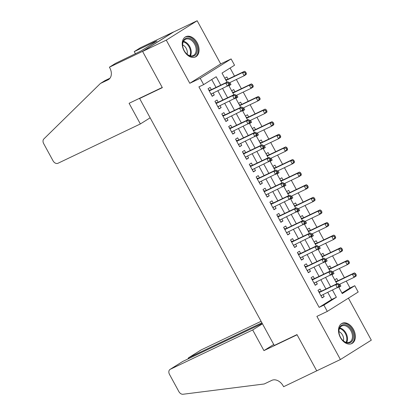 <?xml version="1.0" encoding="UTF-8"?>
<svg xmlns="http://www.w3.org/2000/svg" width="415" height="415" viewBox="0 0 415 415"><rect width="100%" height="100%" fill="white"/><g stroke="black" fill="none" stroke-linecap="round" stroke-linejoin="round"><path stroke-width="0.62" d="M353.445 329.375A11.21 7.662 64.5 0 0 342.1 323.342A11.21 7.662 64.5 0 0 340.414 337.545A11.21 7.662 64.5 0 0 351.759 343.579A11.21 7.662 64.5 0 0 353.445 329.375M197.161 42.735A11.21 7.662 64.5 0 0 185.821 36.702A11.21 7.662 64.5 0 0 184.136 50.905A11.21 7.662 64.5 0 0 195.481 56.938A11.21 7.662 64.5 0 0 197.161 42.735M341.95 293.052L350.027 287.984L354.763 285.722L358.197 292.02L327.3 311.406L323.866 305.103L336.389 297.244L332.519 290.142M141.204 97.509L139.616 98.505L274.258 345.456L296.984 334.604L316.733 370.828L340.409 359.53L371.311 340.15L348.418 298.157M139.616 98.505L162.343 87.653L142.594 51.434L173.491 32.048L197.167 20.75L166.27 40.131L189.795 83.285L200.212 78.311L231.114 58.93L234.548 65.233L222.02 73.087L226.979 82.18M189.795 83.285L220.697 63.905L197.167 20.75M220.697 63.905L231.114 58.93M350.027 287.984L346.266 281.074M344.409 277.677L339.392 268.479M337.54 265.076L332.524 255.879M330.672 252.481L325.656 243.278M323.804 239.88L318.787 230.678M316.93 227.28L311.914 218.077M310.062 214.68L305.046 205.477M303.194 202.079L298.178 192.882M296.326 189.484L291.309 180.281M289.457 176.883L284.436 167.681M282.584 164.283L277.568 155.08M275.716 151.683L270.699 142.48M268.847 139.082L263.831 129.885M261.979 126.482L256.963 117.284M255.106 113.886L250.089 104.684M248.237 101.286L243.221 92.083M241.369 88.686L236.353 79.483M234.501 76.085L230.102 68.019M142.594 51.434L166.27 40.131M321.262 291.231L320.058 289.027L317.973 290.334L322.092 297.897L324.182 296.585L323.114 294.629M314.394 278.631L313.19 276.426L311.1 277.739L315.224 285.297L317.309 283.985L316.246 282.029M307.52 266.031L306.322 263.826L304.231 265.138L308.355 272.697L310.441 271.389L309.372 269.428M300.652 253.435L299.448 251.231L297.363 252.538L301.482 260.096L303.573 258.789L302.504 256.833M293.784 240.835L292.58 238.63L290.495 239.937L294.614 247.496L296.704 246.188L295.636 244.233M286.915 228.234L285.712 226.03L283.621 227.337L287.745 234.9L289.831 233.588L288.767 231.632M280.042 215.634L278.844 213.429L276.753 214.742L280.877 222.3L282.963 220.988L281.899 219.032M273.174 203.034L271.97 200.829L269.885 202.141L274.004 209.7L276.094 208.392L275.026 206.431M266.306 190.433L265.102 188.228L263.017 189.541L267.136 197.099L269.226 195.792L268.157 193.836M259.437 177.838L258.234 175.633L256.143 176.94L260.267 184.499L262.353 183.191L261.289 181.236M252.564 165.237L251.366 163.033L249.275 164.34L253.399 171.903L255.484 170.591L254.421 168.635M245.696 152.637L244.492 150.432L242.407 151.74L246.531 159.303L248.616 157.991L247.548 156.035M238.827 140.037L237.624 137.832L235.538 139.144L239.657 146.703L241.748 145.39L240.679 143.434M231.959 127.436L230.756 125.231L228.67 126.544L232.789 134.102L234.88 132.795L233.811 130.834M225.086 114.841L223.887 112.636L221.797 113.943L225.921 121.502L228.006 120.194L226.943 118.239M218.217 102.24L217.019 100.036L214.929 101.343L219.053 108.901L221.138 107.594L220.069 105.638M228.815 85.547L230.973 84.52L229.905 82.559M228.053 79.161L226.849 76.957L224.826 78.228M235.684 98.148L237.842 97.115L236.773 95.16M234.921 91.762L233.718 89.557L231.695 90.828M242.552 110.748L244.71 109.716L243.641 107.76M241.789 104.362L240.591 102.157L238.563 103.428M249.42 123.348L251.578 122.316L250.515 120.36M248.658 116.963L247.459 114.758L245.431 116.029M256.294 135.944L258.452 134.917L257.383 132.961M255.531 129.563L254.328 127.358L252.304 128.629M263.162 148.544L265.32 147.517L264.251 145.561M262.399 142.158L261.196 139.954L259.173 141.225M270.03 161.144L272.188 160.117L271.12 158.157M269.268 154.759L268.064 152.554L266.041 153.825M276.898 173.745L279.056 172.713L277.993 170.757M276.136 167.359L274.938 165.154L272.909 166.425M283.772 186.345L285.925 185.313L284.861 183.357M283.009 179.96L281.806 177.755L279.777 179.026M290.64 198.941L292.798 197.913L291.729 195.958M289.877 192.56L288.674 190.355L286.651 191.626M297.508 211.541L299.666 210.514L298.598 208.558M296.746 205.16L295.542 202.956L293.519 204.222M304.377 224.142L306.535 223.114L305.471 221.159M303.614 217.756L302.416 215.551L300.387 216.822M311.25 236.742L313.403 235.71L312.339 233.754M310.487 230.356L309.284 228.151L307.256 229.422M318.118 249.342L320.276 248.31L319.208 246.354M317.356 242.957L316.152 240.752L314.129 242.023M324.987 261.943L327.144 260.911L326.076 258.955M324.224 255.557L323.02 253.352L320.997 254.623M331.855 274.538L334.013 273.511L332.944 271.555M331.092 268.157L329.894 265.953L327.866 267.224M228.945 85.791L230.973 84.52M235.813 98.386L237.842 97.115M242.687 110.987L244.71 109.716M249.555 123.587L251.578 122.316M256.423 136.187L258.452 134.917M263.292 148.788L265.32 147.517M270.165 161.383L272.188 160.117M277.033 173.984L279.056 172.713M283.901 186.584L285.925 185.313M290.77 199.184L292.798 197.913M297.638 211.785L299.666 210.514M304.511 224.385L306.535 223.114M311.38 236.981L313.403 235.71M318.248 249.581L320.276 248.31M325.116 262.181L327.144 260.911M331.99 274.782L334.013 273.511M334.734 279.819L336.762 278.548L337.966 280.758M338.858 287.382L340.881 286.111L339.818 284.156M220.754 85.153L216.174 76.754L203.651 84.613L198.915 86.87L319.13 307.365L331.658 299.506L327.783 292.404M325.931 289.001L320.914 279.803M319.062 276.406L314.041 267.203M312.189 263.805L307.173 254.603M305.321 251.205L300.304 242.002M298.452 238.604L293.436 229.402M291.584 226.004L286.568 216.806M284.711 213.409L279.694 204.206M277.843 200.808L272.826 191.606M270.974 188.208L265.958 179.005M264.106 175.607L259.09 166.405M257.233 163.007L252.216 153.809M250.364 150.406L245.348 141.209M243.496 137.811L238.48 128.608M236.628 125.211L231.612 116.008M229.754 112.61L224.738 103.408M222.886 100.01L217.87 90.807M216.018 87.409L211.728 79.545M211.349 89.64L210.146 87.435L208.06 88.743L212.179 96.306L214.27 94.994L213.201 93.038M327.3 311.406L316.884 316.375L340.409 359.53M319.13 307.365L323.866 305.103M203.651 84.613L200.212 78.311M338.661 287.019L342.235 293.581L354.763 285.722M228.748 85.423L233.847 94.781M235.616 98.023L240.716 107.381M242.485 110.623L247.589 119.977M249.358 123.224L254.457 132.577M256.226 135.824L261.326 145.177M263.094 148.42L268.194 157.778M269.963 161.02L275.062 170.378M276.836 173.62L281.935 182.974M283.704 186.221L288.804 195.574M290.573 198.821L295.672 208.174M297.441 211.422L302.54 220.775M304.309 224.017L309.414 233.375M311.183 236.617L316.282 245.976M318.051 249.218L323.15 258.571M324.919 261.818L330.018 271.171M331.787 274.419L336.892 283.772M330.667 286.744L325.651 277.542M323.793 274.144L318.777 264.941M316.925 261.543L311.909 252.341M310.057 248.943L305.041 239.746M303.189 236.348L298.172 227.145M296.315 223.747L291.299 214.545M289.447 211.147L284.431 201.944M282.579 198.546L277.562 189.344M275.71 185.946L270.694 176.743M268.837 173.346L263.821 164.148M261.969 160.75L256.952 151.548M255.101 148.15L250.084 138.947M248.232 135.549L243.216 126.347M241.364 122.949L236.343 113.746M234.491 110.349L229.474 101.151M227.622 97.748L222.606 88.551M331.658 299.506L336.389 297.244M212.044 96.057L214.27 94.994M338.728 287.139L340.881 286.111M218.913 108.657L221.138 107.594M225.786 121.253L228.006 120.194M232.654 133.853L234.88 132.795M239.522 146.454L241.748 145.39M246.391 159.054L248.616 157.991M253.264 171.654L255.484 170.591M260.132 184.25L262.353 183.191M267.001 196.85L269.226 195.792M273.869 209.451L276.094 208.392M280.742 222.051L282.963 220.988M287.611 234.651L289.831 233.588M294.479 247.252L296.704 246.188M301.347 259.847L303.573 258.789M308.221 272.448L310.441 271.389M315.089 285.048L317.309 283.985M321.957 297.648L324.182 296.585M229.635 83.783L228.945 82.523L228.11 83.047L228.8 84.307L229.635 83.783L229.547 84.925L210.981 94.101M228.8 84.307L227.456 86.232L225.739 83.083L227.83 81.776L210.592 90.003A1.437 1.048 -122.1 0 1 210.187 90.081L208.75 90.014M209.264 90.947L225.739 83.083L228.11 83.047M211.795 93.707L211.219 94.537M228.945 82.523L227.83 81.776M229.163 82.917L244.16 75.758L242.443 72.609L244.528 71.297L227.296 79.524A1.437 1.048 57.9 0 1 226.891 79.602L225.542 79.54M244.814 72.573L245.504 73.834L246.339 73.31L245.649 72.049L244.814 72.573L242.443 72.609L226.03 80.443M246.339 73.31L246.245 74.446L244.16 75.758L245.504 73.834M244.528 71.297L245.649 72.049M187.326 54.495A9.701 6.63 -115.5 0 1 185.759 52.933A9.701 6.63 -115.5 0 1 182.818 46.776A9.701 6.63 -115.5 0 1 185.017 38.834A9.701 6.63 -115.5 0 1 192.456 39.866A9.701 6.63 -115.5 0 1 196.726 52.778A9.701 6.63 -115.5 0 1 187.326 54.495M185.676 52.83A8.985 6.142 64.5 0 0 187.046 54.178A8.985 6.142 64.5 0 0 193.286 55.517A8.985 6.142 64.5 0 0 196.124 48.84A8.985 6.142 64.5 0 0 191.792 40.634A8.985 6.142 64.5 0 0 185.547 39.301A8.985 6.142 64.5 0 0 182.844 46.905M187.072 54.204A6.396 4.373 64.5 0 0 184.193 45.883A6.396 4.373 64.5 0 0 182.657 44.955M194.692 57.234L194.666 57.244A11.138 7.615 64.5 0 0 194.692 57.234A11.138 7.615 64.5 0 0 198.204 48.96A11.138 7.615 64.5 0 0 192.835 38.782A11.138 7.615 64.5 0 0 185.09 37.127A11.138 7.615 64.5 0 0 185.069 37.137L185.09 37.127M343.61 341.135A9.701 6.63 -115.5 0 1 342.038 339.574A9.701 6.63 -115.5 0 1 339.102 333.416A9.701 6.63 -115.5 0 1 341.296 325.474A9.701 6.63 -115.5 0 1 348.735 326.506A9.701 6.63 -115.5 0 1 353.004 339.418A9.701 6.63 -115.5 0 1 343.61 341.135M341.955 339.47A8.985 6.142 64.5 0 0 343.324 340.819A8.985 6.142 64.5 0 0 349.57 342.152A8.985 6.142 64.5 0 0 352.402 335.481A8.985 6.142 64.5 0 0 348.071 327.274A8.985 6.142 64.5 0 0 341.83 325.941A8.985 6.142 64.5 0 0 339.128 333.546M343.355 340.845A6.396 4.373 64.5 0 0 340.476 332.524A6.396 4.373 64.5 0 0 338.941 331.595M350.971 343.874L350.945 343.885A11.138 7.615 64.5 0 0 350.971 343.874A11.138 7.615 64.5 0 0 354.488 335.6A11.138 7.615 64.5 0 0 349.114 325.422A11.138 7.615 64.5 0 0 341.374 323.767A11.138 7.615 64.5 0 0 341.348 323.778L341.374 323.767M140.358 123.95L57.97 163.277A4.311 3.138 -122.1 0 1 53.068 160.854L43.689 143.652A4.311 3.138 -122.1 0 1 43.85 138.952L100.394 83.482L107.973 79.867A10.064 7.325 -122.1 0 0 108.507 79.571A10.064 7.325 -122.1 0 0 109.793 67.884L109.415 67.189L142.558 51.367L162.239 87.466L129.096 103.288L140.358 123.95L150.142 117.813M100.394 83.482L104.969 80.614L109.965 78.228M142.558 51.367L173.46 31.986L140.312 47.808L134.258 51.605L155.469 41.479L154.136 42.32L154.307 42.636M109.415 67.189L115.469 63.391L140.856 51.071L156.974 40.961L154.136 42.32M134.258 51.605L135.477 53.841M261.087 321.303L201.187 349.897L188.701 357.725L189.084 358.43M261.896 322.787L188.477 357.849L200.953 350.021A4.311 3.138 57.9 0 1 201.187 349.897M316.769 370.891L297.088 334.796L263.94 350.613L252.678 329.951L170.285 369.277A4.311 3.138 -122.1 0 0 170.057 369.402A4.311 3.138 -122.1 0 0 169.507 374.413L178.881 391.61A4.311 3.138 -122.1 0 0 183.046 394.25L264.231 383.979L271.809 380.363A10.064 7.325 57.9 0 1 283.243 386.017L283.621 386.713L317.299 370.559M263.94 350.613L273.724 344.481M252.678 329.951L262.456 323.814M262.285 323.493L182.771 361.444L170.285 369.277M170.057 369.402L182.771 361.444M187.912 358.991L188.477 357.849M236.503 96.384L235.819 95.123L234.983 95.647L235.668 96.908L236.503 96.384L236.415 97.525L217.849 106.697M235.668 96.908L234.325 98.832L232.608 95.683L234.698 94.376L217.46 102.598A1.437 1.048 -122.1 0 1 217.055 102.676L215.624 102.614M216.132 103.548L232.608 95.683L234.983 95.647M218.669 106.307L218.088 107.137M235.819 95.123L234.698 94.376M243.372 108.984L242.687 107.724L241.852 108.248L242.536 109.508L243.372 108.984L243.283 110.125L224.717 119.297M242.536 109.508L241.198 111.433L239.481 108.284L241.566 106.971L224.328 115.199A1.437 1.048 -122.1 0 1 223.929 115.277L222.492 115.214M223 116.148L239.481 108.284L241.852 108.248M225.537 118.908L224.956 119.738M242.687 107.724L241.566 106.971M250.245 121.585L249.555 120.324L248.72 120.848L249.41 122.109L250.245 121.585L250.152 122.721L231.586 131.897M249.41 122.109L248.066 124.033L246.349 120.884L248.435 119.572L231.202 127.799A1.437 1.048 -122.1 0 1 230.797 127.877L229.36 127.815M229.869 128.749L246.349 120.884L248.72 120.848M232.405 131.508L231.824 132.333M249.555 120.324L248.435 119.572M257.113 134.185L256.423 132.925L255.588 133.448L256.278 134.709L257.113 134.185L257.025 135.321L238.459 144.498M256.278 134.709L254.935 136.634L253.217 133.48L255.303 132.172L238.07 140.4A1.437 1.048 -122.1 0 1 237.665 140.478L236.228 140.41M236.737 141.349L253.217 133.48L255.588 133.448M239.273 144.109L238.698 144.934M256.423 132.925L255.303 132.172M236.031 95.517L251.028 88.359L249.311 85.21L251.402 83.897L234.164 92.125A1.437 1.048 57.9 0 1 233.759 92.203L232.41 92.14M251.682 85.174L252.372 86.434L253.207 85.91L252.517 84.65L251.682 85.174L249.311 85.21L232.898 93.043M253.207 85.91L253.119 87.046L251.028 88.359L252.372 86.434M251.402 83.897L252.517 84.65M242.9 108.118L257.897 100.959L256.18 97.805L258.27 96.498L241.032 104.725A1.437 1.048 57.9 0 1 240.627 104.803L239.279 104.741M258.555 97.769L259.24 99.029L260.075 98.505L259.391 97.245L258.555 97.769L256.18 97.805L239.771 105.638M260.075 98.505L259.987 99.647L257.897 100.959L259.24 99.029M258.27 96.498L259.391 97.245M249.768 120.713L264.77 113.554L263.053 110.406L265.138 109.098L247.9 117.326A1.437 1.048 57.9 0 1 247.501 117.404L246.147 117.341M265.424 110.369L266.108 111.63L266.944 111.106L266.259 109.845L265.424 110.369L263.053 110.406L246.64 118.239M266.944 111.106L266.855 112.247L264.77 113.554L266.108 111.63M265.138 109.098L266.259 109.845M256.641 133.314L271.638 126.155L269.921 123.006L272.007 121.699L254.774 129.921A1.437 1.048 57.9 0 1 254.369 129.999L253.02 129.942M272.292 122.97L272.982 124.23L273.817 123.706L273.127 122.446L272.292 122.97L269.921 123.006L253.508 130.839M273.817 123.706L273.724 124.848L271.638 126.155L272.982 124.23M272.007 121.699L273.127 122.446M263.982 146.78L263.297 145.52L262.462 146.044L263.146 147.304L263.982 146.78L263.893 147.922L245.327 157.098M263.146 147.304L261.803 149.234L260.086 146.08L262.176 144.773L244.938 153A1.437 1.048 -122.1 0 1 244.534 153.078L243.097 153.011M243.61 153.944L260.086 146.08L262.462 146.044M246.147 156.704L245.566 157.534M263.297 145.52L262.176 144.773M263.509 145.914L278.507 138.755L276.789 135.606L278.875 134.294L261.642 142.521A1.437 1.048 57.9 0 1 261.237 142.599L259.889 142.537M279.16 135.57L279.85 136.831L280.685 136.307L279.995 135.046L279.16 135.57L276.789 135.606L260.376 143.44M280.685 136.307L280.597 137.448L278.507 138.755L279.85 136.831M278.875 134.294L279.995 135.046M270.85 159.381L270.165 158.12L269.33 158.644L270.015 159.905L270.85 159.381L270.762 160.522L252.196 169.694M270.015 159.905L268.676 161.829L266.954 158.68L269.045 157.373L251.806 165.601A1.437 1.048 -122.1 0 1 251.407 165.678L249.97 165.611M250.478 166.545L266.954 158.68L269.33 158.644M253.015 169.304L252.434 170.134M270.165 158.12L269.045 157.373M270.378 158.514L285.375 151.356L283.658 148.207L285.748 146.894L268.51 155.122A1.437 1.048 57.9 0 1 268.106 155.2L266.757 155.137M286.034 148.171L286.718 149.431L287.554 148.907L286.869 147.647L286.034 148.171L283.658 148.207L267.25 156.04M287.554 148.907L287.465 150.043L285.375 151.356L286.718 149.431M285.748 146.894L286.869 147.647M277.718 171.981L277.033 170.721L276.198 171.245L276.888 172.505L277.718 171.981L277.63 173.122L259.064 182.294M276.888 172.505L275.544 174.43L273.827 171.281L275.913 169.974L258.68 178.196A1.437 1.048 -122.1 0 1 258.275 178.274L256.838 178.211M257.347 179.145L273.827 171.281L276.198 171.245M259.883 181.905L259.302 182.735M277.033 170.721L275.913 169.974M277.246 171.115L292.248 163.956L290.526 160.802L292.617 159.495L275.378 167.722A1.437 1.048 57.9 0 1 274.979 167.8L273.625 167.738M292.902 160.771L293.587 162.026L294.422 161.502L293.737 160.247L292.902 160.771L290.526 160.802L274.118 168.635M294.422 161.502L294.334 162.644L292.248 163.956L293.587 162.026M292.617 159.495L293.737 160.247M284.591 184.582L283.901 183.321L283.066 183.845L283.756 185.106L284.591 184.582L284.498 185.723L265.932 194.894M283.756 185.106L282.413 187.03L280.696 183.881L282.781 182.569L265.548 190.796A1.437 1.048 -122.1 0 1 265.144 190.874L263.707 190.812M264.215 191.746L280.696 183.881L283.066 183.845M266.752 194.505L266.176 195.335M283.901 183.321L282.781 182.569M284.114 183.71L299.116 176.551L297.399 173.403L299.485 172.095L282.252 180.323A1.437 1.048 57.9 0 1 281.847 180.401L280.493 180.338M299.77 173.366L300.46 174.627L301.29 174.103L300.605 172.842L299.77 173.366L297.399 173.403L280.986 181.236M301.29 174.103L301.202 175.244L299.116 176.551L300.46 174.627M299.485 172.095L300.605 172.842M291.46 197.182L290.775 195.922L289.94 196.445L290.625 197.706L291.46 197.182L291.372 198.318L272.805 207.495M290.625 197.706L289.281 199.631L287.564 196.482L289.654 195.169L272.416 203.397A1.437 1.048 -122.1 0 1 272.012 203.475L270.575 203.412M271.088 204.346L287.564 196.482L289.94 196.445M273.62 207.106L273.044 207.931M290.775 195.922L289.654 195.169M290.988 196.311L305.985 189.152L304.268 186.003L306.353 184.696L289.12 192.918A1.437 1.048 57.9 0 1 288.716 192.996L287.367 192.939M306.638 185.967L307.328 187.227L308.163 186.703L307.474 185.443L306.638 185.967L304.268 186.003L287.854 193.836M308.163 186.703L308.07 187.845L305.985 189.152L307.328 187.227M306.353 184.696L307.474 185.443M298.328 209.777L297.643 208.522L296.808 209.046L297.493 210.301L298.328 209.777L298.24 210.919L279.674 220.095M297.493 210.301L296.149 212.231L294.432 209.077L296.523 207.77L279.285 215.997A1.437 1.048 -122.1 0 1 278.885 216.075L277.448 216.007M277.957 216.946L294.432 209.077L296.808 209.046M280.493 219.701L279.912 220.531M297.643 208.522L296.523 207.77M297.856 208.911L312.853 201.752L311.136 198.603L313.226 197.291L295.988 205.518A1.437 1.048 57.9 0 1 295.584 205.596L294.235 205.539M313.512 198.567L314.197 199.828L315.032 199.304L314.347 198.043L313.512 198.567L311.136 198.603L294.723 206.437M315.032 199.304L314.944 200.445L312.853 201.752L314.197 199.828M313.226 197.291L314.347 198.043M305.196 222.378L304.511 221.117L303.676 221.641L304.361 222.902L305.196 222.378L305.108 223.519L286.542 232.696M304.361 222.902L303.023 224.826L301.306 221.677L303.391 220.37L286.158 228.598A1.437 1.048 -122.1 0 1 285.753 228.675L284.317 228.608M284.825 229.542L301.306 221.677L303.676 221.641M287.362 232.301L286.781 233.131M304.511 221.117L303.391 220.37M304.724 221.511L319.721 214.353L318.004 211.204L320.095 209.891L302.857 218.119A1.437 1.048 57.9 0 1 302.457 218.197L301.103 218.134M320.38 211.168L321.065 212.428L321.9 211.904L321.215 210.644L320.38 211.168L318.004 211.204L301.596 219.037M321.9 211.904L321.812 213.04L319.721 214.353L321.065 212.428M320.095 209.891L321.215 210.644M312.07 234.978L311.38 233.718L310.545 234.242L311.234 235.502L312.07 234.978L311.976 236.119L293.41 245.291M311.234 235.502L309.891 237.427L308.174 234.278L310.259 232.971L293.026 241.193A1.437 1.048 -122.1 0 1 292.622 241.271L291.185 241.208M291.693 242.142L308.174 234.278L310.545 234.242M294.23 244.902L293.649 245.732M311.38 233.718L310.259 232.971M311.592 234.112L326.595 226.953L324.878 223.804L326.963 222.492L309.73 230.719A1.437 1.048 57.9 0 1 309.325 230.797L307.971 230.735M327.248 223.768L327.933 225.029L328.768 224.505L328.083 223.244L327.248 223.768L324.878 223.804L308.464 231.637M328.768 224.505L328.68 225.641L326.595 226.953L327.933 225.029M326.963 222.492L328.083 223.244M318.938 247.579L318.248 246.318L317.413 246.842L318.103 248.103L318.938 247.579L318.85 248.72L300.284 257.891M318.103 248.103L316.759 250.027L315.042 246.878L317.133 245.566L299.895 253.793A1.437 1.048 -122.1 0 1 299.49 253.871L298.053 253.809M298.567 254.743L315.042 246.878L317.413 246.842M301.098 257.502L300.522 258.332M318.248 246.318L317.133 245.566M318.466 246.712L333.463 239.554L331.746 236.4L333.831 235.092L316.598 243.32A1.437 1.048 57.9 0 1 316.194 243.398L314.845 243.335M334.117 236.363L334.806 237.624L335.642 237.1L334.952 235.845L334.117 236.363L331.746 236.4L315.333 244.233M335.642 237.1L335.548 238.241L333.463 239.554L334.806 237.624M333.831 235.092L334.952 235.845M325.806 260.179L325.121 258.919L324.286 259.442L324.971 260.703L325.806 260.179L325.718 261.315L307.152 270.492M324.971 260.703L323.627 262.628L321.91 259.479L324.001 258.166L306.763 266.394A1.437 1.048 -122.1 0 1 306.363 266.471L304.926 266.409M305.435 267.343L321.91 259.479L324.286 259.442M307.971 270.103L307.39 270.933M325.121 258.919L324.001 258.166M325.334 259.308L340.331 252.149L338.614 249L340.705 247.693L323.467 255.92A1.437 1.048 57.9 0 1 323.062 255.998L321.713 255.936M340.985 248.964L341.675 250.224L342.51 249.7L341.82 248.44L340.985 248.964L338.614 249L322.201 256.833M342.51 249.7L342.422 250.842L340.331 252.149L341.675 250.224M340.705 247.693L341.82 248.44M332.674 272.78L331.99 271.519L331.154 272.043L331.839 273.303L332.674 272.78L332.586 273.916L314.02 283.092M331.839 273.303L330.501 275.228L328.784 272.079L330.869 270.767L313.636 278.994A1.437 1.048 -122.1 0 1 313.232 279.072L311.795 279.005M312.303 279.943L328.784 272.079L331.154 272.043M314.84 282.703L314.259 283.528M331.99 271.519L330.869 270.767M332.202 271.908L347.199 264.749L345.482 261.6L347.573 260.293L330.335 268.515A1.437 1.048 57.9 0 1 329.935 268.593L328.581 268.536M347.858 261.564L348.543 262.825L349.378 262.301L348.693 261.04L347.858 261.564L345.482 261.6L329.074 269.434M349.378 262.301L349.29 263.442L347.199 264.749L348.543 262.825M347.573 260.293L348.693 261.04M339.548 285.375L338.858 284.119L338.023 284.638L338.713 285.899L339.548 285.375L339.454 286.516L320.888 295.693M338.713 285.899L337.369 287.828L335.652 284.674L337.737 283.367L320.505 291.595A1.437 1.048 -122.1 0 1 320.1 291.672L318.663 291.605M319.171 292.539L335.652 284.674L338.023 284.638M321.708 295.298L321.127 296.128M338.858 284.119L337.737 283.367M339.071 284.508L354.073 277.35L352.356 274.201L354.441 272.888L337.208 281.116A1.437 1.048 57.9 0 1 336.804 281.194L335.45 281.131M354.726 274.165L355.411 275.425L356.246 274.901L355.562 273.641L354.726 274.165L352.356 274.201L335.943 282.034M356.246 274.901L356.158 276.042L354.073 277.35L355.411 275.425M354.441 272.888L355.562 273.641M209.144 90.735L210.187 90.081M209.217 90.864L210.592 90.003M227.296 79.524L225.978 80.349M226.891 79.602L225.91 80.219M183.487 41.324A8.985 6.142 -115.5 0 1 186.859 42.989A8.985 6.142 -115.5 0 1 190.418 55.843M189.837 55.709A8.689 5.94 64.5 0 0 186.309 43.435A8.689 5.94 64.5 0 0 183.228 41.863M339.766 327.964A8.985 6.142 -115.5 0 1 343.138 329.629A8.985 6.142 -115.5 0 1 346.696 342.484M346.115 342.344A8.689 5.94 64.5 0 0 342.593 330.075A8.689 5.94 64.5 0 0 339.512 328.498M109.01 79.213L107.973 79.867M216.013 103.335L217.055 102.676M216.085 103.465L217.46 102.598M222.881 115.935L223.929 115.277M222.954 116.065L224.328 115.199M229.754 128.531L230.797 127.877M229.822 128.666L231.202 127.799M236.623 141.131L237.665 140.478M236.695 141.261L238.07 140.4M234.164 92.125L232.851 92.95M233.759 92.203L232.779 92.82M241.032 104.725L239.72 105.55M240.627 104.803L239.647 105.415M247.9 117.326L246.588 118.145M247.501 117.404L246.515 118.016M254.774 129.921L253.456 130.746M254.369 129.999L253.389 130.616M243.491 153.732L244.534 153.078M243.564 153.861L244.938 153M261.642 142.521L260.329 143.346M261.237 142.599L260.257 143.216M250.359 166.332L251.407 165.678M250.432 166.462L251.806 165.601M268.51 155.122L267.198 155.947M268.106 155.2L267.125 155.817M257.233 178.932L258.275 178.274M257.3 179.062L258.68 178.196M275.378 167.722L274.066 168.547M274.979 167.8L273.993 168.417M264.101 191.528L265.144 190.874M264.173 191.663L265.548 190.796M282.252 180.323L280.934 181.148M281.847 180.401L280.867 181.013M270.969 204.128L272.012 203.475M271.042 204.258L272.416 203.397M289.12 192.918L287.808 193.743M288.716 192.996L287.735 193.613M277.837 216.729L278.885 216.075M277.91 216.858L279.285 215.997M295.988 205.518L294.676 206.343M295.584 205.596L294.603 206.214M284.711 229.329L285.753 228.675M284.778 229.459L286.158 228.598M302.857 218.119L301.544 218.944M302.457 218.197L301.472 218.814M291.579 241.929L292.622 241.271M291.646 242.059L293.026 241.193M309.73 230.719L308.412 231.544M309.325 230.797L308.345 231.414M298.447 254.53L299.49 253.871M298.52 254.66L299.895 253.793M316.598 243.32L315.281 244.145M316.194 243.398L315.213 244.01M305.315 267.125L306.363 266.471M305.388 267.26L306.763 266.394M323.467 255.92L322.154 256.74M323.062 255.998L322.082 256.61M312.184 279.726L313.232 279.072M312.256 279.855L313.636 278.994M330.335 268.515L329.022 269.34M329.935 268.593L328.95 269.211M319.057 292.326L320.1 291.672M319.125 292.456L320.505 291.595M337.208 281.116L335.891 281.941M336.804 281.194L335.818 281.811"/></g></svg>
